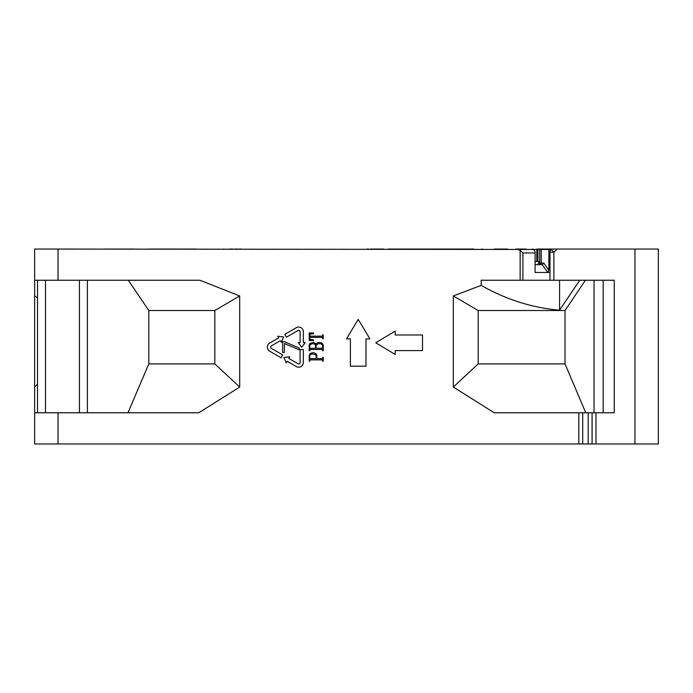 <?xml version="1.0" encoding="UTF-8"?>
<svg xmlns="http://www.w3.org/2000/svg" width="693" height="693" viewBox="0 0 693 693"><rect width="100%" height="100%" fill="white"/><g stroke="black" fill="none" stroke-linecap="round" stroke-linejoin="round"><path stroke-width="1.04" d="M526.152 249.056L515.8 249.056M507.527 249.056L494.36 249.056M466.813 249.056L464.856 249.056M585.438 280.241L565.029 310.516L565.029 363.903L478.179 363.903L453.309 387.058L453.309 295.946L481.185 285.386L481.185 280.241L549.982 280.241L549.982 252.235A3.898 3.898 180 0 1 551.126 249.471L34.65 249.056L34.65 295.946L37.517 297.791M572.739 249.056L574.41 249.056M536.806 261.53L536.806 249.056L577.754 249.056M37.517 384.113L34.65 387.058L34.65 443.962L658.35 443.962L658.35 249.056L557.051 249.056L553.88 252.235L553.88 280.241L549.982 280.241M481.73 249.056L482.406 249.056M577.702 249.056L586.2 249.056M633.774 249.056L643.121 249.056M133.888 249.056L104.842 249.056M148.597 249.056L169.62 249.056M176.724 249.056L196.318 249.056M230.691 249.056L232.805 249.056M235.1 249.056L237.422 249.056M239.094 249.056L241.199 249.056M367.134 249.056L368.477 249.056M388.262 249.056L473.925 249.056M370.443 249.056L371.639 249.056M372.548 249.056L383.567 249.056M389.648 249.056L390.861 249.056M44.785 249.056L75.26 249.056M164.076 249.056L182.06 249.056M229.634 249.056L231.263 249.056M232.32 249.056L231.453 249.056M223.952 249.056L223.484 249.056M537.421 264.648L538.851 263.089L538.851 261.53L535.091 261.53M549.982 272.444L535.091 272.444L547.773 272.444L542.255 264.648L535.091 264.648M542.255 264.648L543.814 263.089L548.873 270.244L547.773 272.444M548.873 270.244L548.873 249.056M592.082 443.962L592.082 412.777L614.249 412.777L614.249 280.241L553.88 280.241M535.091 272.444L535.091 252.954A3.898 2.755 -90 0 0 532.337 249.056M535.091 252.954L522.903 252.954L520.148 250.199L516.25 249.056M34.65 295.946L34.65 412.777L198.796 412.777L239.691 387.058L214.821 363.903L214.821 310.516L148.813 310.516L128.3 280.241M214.821 310.516L239.691 295.946L239.691 387.058M239.691 295.946L199.887 280.241L34.65 280.241M453.309 387.058L494.204 412.777L582.726 412.777L582.726 443.962M309.849 334.113L313.539 333.671L309.849 334.113L309.849 336.148L322.6 336.148L322.6 334.892L323.241 334.892L323.241 338.626L322.6 338.626L322.6 337.361L309.849 337.361L309.849 339.397L313.539 339.847L309.849 339.397M313.539 339.847L313.513 340.54L309.208 340.54L309.208 332.969L313.496 332.969M309.208 340.54L313.531 340.194M283.454 341.701L284.329 341.71M283.472 352.494L282.597 352.486L282.597 341.684L284.355 341.718L299.125 347.973L299.125 349.766L284.355 343.511L284.355 352.512L282.597 352.477M592.082 412.777L582.726 412.777M565.029 363.903L585.767 412.777M565.029 310.516L478.179 310.516L478.179 363.903M453.309 295.946L478.179 310.516M481.185 285.386C506.211 299.61 532.337 307.874 559.572 310.169L579.755 280.241M559.572 280.241L559.572 310.169M127.971 412.777L148.813 363.903L148.813 310.516M148.813 363.903L214.821 363.903M296.344 366.571L287.162 361.27L286.226 362.889L283.922 357.51L289.735 356.817L288.799 358.437L297.981 363.738A1.403 1.403 0 0 0 300.086 362.526L300.086 349.575L303.361 349.575L303.361 362.526A4.678 4.678 0 0 1 296.344 366.571M300.086 331.722A1.403 1.403 0 0 0 297.981 330.509L286.452 337.17L284.814 334.338L296.344 327.676A4.678 4.678 0 0 1 303.361 331.722L303.361 342.559L305.232 342.559L301.724 347.236L298.215 342.559L300.086 342.559L300.086 331.722M271.309 348.336L282.718 354.929L281.081 357.761L269.672 351.178A4.678 4.678 0 0 1 269.672 343.07L278.733 337.846L277.798 336.218L283.602 336.919L281.306 342.299L280.37 340.679L271.309 345.911A1.403 1.403 0 0 0 271.309 348.336M350.398 338.886L346.5 338.886L358.194 319.395L369.889 338.886L365.991 338.886L365.991 366.173L350.398 366.173L350.398 338.886M422.513 350.58L395.227 350.58L395.227 354.478L375.736 342.784L395.227 331.089L395.227 334.988L422.513 334.988L422.513 350.58M323.241 357.406L323.241 361.14L322.6 361.14L322.6 359.884L309.849 359.884L309.849 361.14L309.208 361.14L309.208 355.388L309.944 353.811L312.049 352.78L314.024 352.78L316.121 353.802L316.866 355.379L316.866 358.671L322.6 358.671L322.6 357.406L323.241 357.406M310.317 354.807L309.745 355.604L309.745 358.671L316.173 358.671L316.173 355.596L315.038 354.409L312.067 353.993L310.317 354.807M322.6 350.745L322.6 349.489L309.849 349.489L309.849 350.745L309.208 350.745L309.208 344.993L309.944 343.416L313.392 342.385L315.488 343.416L315.904 344.438L316.32 343.416L318.433 342.385L321.751 342.862L323.241 344.993L323.241 350.745L322.6 350.745M309.745 345.209L309.745 348.276L315.532 348.276L315.532 345.201L314.405 344.014L312.067 343.598L309.745 345.209M316.181 345.209L316.181 348.276L322.6 348.276L322.6 345.201L321.465 344.014L318.494 343.598L316.181 345.209M537.915 249.056L537.915 261.53M538.851 263.089L539.76 263.089L539.76 249.056M539.249 264.648A1.559 0.511 90 0 0 539.76 263.089L541.233 263.089A1.559 1.1 -90 0 1 540.133 264.648M541.233 249.056L541.233 263.089L543.814 263.089M551.126 249.471L553.88 252.235L549.982 252.235M522.903 252.954L522.903 280.241M520.148 280.241L520.148 250.199M578.828 443.962L578.828 412.777M58.039 412.777L58.039 443.962M58.039 249.056L58.039 280.241M588.184 443.962L588.184 412.777M595.98 412.777L595.98 443.962M634.961 443.962L634.961 249.056M603.161 280.241L603.161 412.777M45.504 280.241L45.504 412.777M87.396 280.241L87.396 412.777M594.031 280.241L594.031 412.777M37.517 412.777L37.517 280.241M79.418 280.241L79.418 412.777"/></g></svg>
